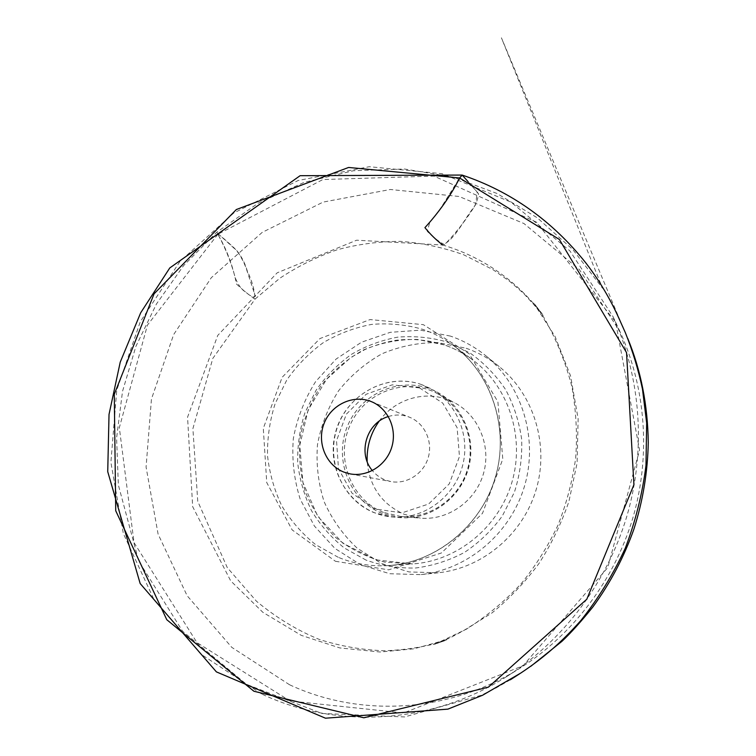 <?xml version="1.0" encoding="UTF-8"?>
<svg xmlns="http://www.w3.org/2000/svg" width="756" height="756" viewBox="0 0 756 756"><rect width="100%" height="100%" fill="white"/><g stroke="black" fill="none" stroke-linecap="round" stroke-linejoin="round"><path stroke-width="0.57" stroke-dasharray="3.78 2.83" d="M289.539 684.747L231.799 647.372L187.138 595.737L158.099 534.142L146.078 467.076L151.446 399.083L173.653 334.568L211.293 277.717L262.162 232.413L323.162 202.079L390.389 189.491L459.109 196.475L523.955 223.54L579.313 269.523L619.863 331.364C645.926 388.093 650.982 456.019 632.791 518.191C614.25 580.249 573.076 634.511 520.345 667.945C449.045 713.305 359.818 717.595 289.539 684.747M261.604 693.97L200.699 654.025L153.742 599.035L123.341 533.566L110.896 462.379L116.736 390.238L140.276 321.763L180.041 261.33L233.736 213.022L298.185 180.486L369.297 166.707L442.118 173.7L510.971 202.126L569.873 250.85L613.069 316.688C640.88 377.187 646.267 449.867 626.8 516.414C606.955 582.857 562.899 640.927 506.671 676.573C430.618 724.947 335.844 729.162 261.604 693.97M383.443 512.398C350.661 499.565 335.106 457.805 350.075 425.146C364.468 392.213 405.925 376.564 437.11 393.441C462.776 406.964 476.28 440.02 467.51 469.325C458.939 498.686 429.625 519.079 400.727 516.471L383.443 512.398M388.357 416.537C395.615 414.297 402.74 414.562 409.752 417.321C424.655 423.303 433.084 441.532 428.208 457.701C423.502 473.927 406.52 484.643 390.757 481.553L385.286 479.984C380.202 477.981 375.893 474.844 372.377 470.591M379.115 421.224C394.15 399.971 422.963 390.474 447.061 399.442L454.658 402.816C478.841 415.564 491.57 446.56 483.358 474.012C475.326 501.512 447.788 520.61 420.553 518.153L404.262 514.326C381.818 504.167 369.457 486.609 367.17 461.632M466.131 348.261C478.123 352.4 489.132 358.495 499.149 366.556C533.812 394.434 549.442 444.83 536.165 489.623C522.944 534.426 482.422 568.228 438.178 572.783L409.034 571.933L381.411 563.475L357.115 548.128C343.007 534.87 332.007 519.372 324.097 501.625C318.229 483.084 316.027 464.071 317.492 444.585C321.073 425.373 328.057 407.493 338.452 390.965C350.586 375.694 365.101 363.286 382.007 353.761C399.867 346.239 418.493 342.515 437.866 342.591L466.131 348.261M450.434 336.099L420.544 330.174L390.257 332.319L361.519 342.203L336.099 359.062L315.517 381.752C304.526 399.3 297.127 418.257 293.319 438.631C291.731 459.279 294.018 479.436 300.17 499.092L314.392 526.034L334.917 548.421L360.546 564.723L389.727 573.719L420.563 574.636C467.397 569.826 510.432 533.859 524.494 486.174C538.622 438.499 522.065 384.917 485.371 355.414C474.759 346.891 463.116 340.446 450.434 336.099M462.237 175.09L477.253 192.1L475.571 204.678C466.48 219.457 456.123 232.801 444.5 244.698C438.272 241.192 432.526 236.722 427.244 231.298L429.767 222.51L440.606 208.325L459.61 177.962M217.841 234.294C219.42 234.303 226.885 241.466 232.215 246.135C237.337 250.491 241.92 257.645 245.955 267.596L255.358 296.352C252.797 297.231 249.584 295.785 245.7 292.024C241.797 289.954 238.329 285.258 235.305 277.953C231.166 262.398 225.345 247.845 217.841 234.294L322.906 179.531L433.935 176.091L536.458 222.16L615.582 321.99L639.576 450.103L607.739 567.586L523.067 665.743L403.666 712.974L289.973 700.954L196.966 642.609L134.029 542.628L119.335 427.688L147.458 325.08L217.841 234.294L216.613 232.357L237.242 251.124C241.835 257.04 245.19 263.683 247.297 271.045C251.975 280.608 254.574 289.945 255.093 299.064C249.282 295.256 243.073 290.238 236.486 284.01C232.933 265.932 226.715 249.357 217.841 234.294M335.418 561.273L388.66 569.854L441.409 552.976L482.489 513.352L502.797 459.062L497.892 401.786L469.192 353.77L423.332 324.664L370.1 319.561L319.986 338.527L282.168 377.272L263.296 428.378L266.736 482.564L292.166 529.918L335.418 561.273M338.225 557.295L315.611 544.622C302.06 533.689 290.767 520.723 281.733 505.726C274.201 489.888 269.467 473.18 267.511 455.603C267.227 437.894 269.769 420.582 275.137 403.657L286.808 379.975C296.938 365.45 309.1 353.005 323.294 342.638C338.386 333.727 354.498 327.65 371.621 324.409C388.981 322.944 406.085 324.598 422.916 329.389C433.906 333.169 444.131 338.575 453.581 345.615C491.891 374.069 509.79 428.803 495.322 477.546C480.958 526.318 436.174 562.521 388.556 565.573C370.988 566.669 354.205 563.91 338.225 557.295M419.533 387.922L442.77 403.128L457.106 427.631L459.468 456.529L449.262 483.868L428.624 504.006L401.89 512.88L374.532 508.892L351.975 493.101L338.499 468.777L336.524 440.682L346.352 414.175L366.14 394.273L392.184 384.851L419.533 387.922M421.924 384.709C388.915 372.717 350.037 392.307 337.837 425.978C325.165 459.468 341.721 499.886 374.305 512.729L392.581 517.01C422.623 519.608 453.08 498.308 462.02 467.699C471.168 437.148 457.182 402.721 430.551 388.556L421.924 384.709M382.243 513.437C348.752 500.311 332.923 457.616 348.27 424.286C363.031 390.682 405.424 374.787 437.223 392.147C463.286 406.01 476.97 439.652 468.04 469.485C459.308 499.366 429.54 520.166 400.122 517.624L382.243 513.437M366.112 560.13L344.292 547.977C331.194 537.497 320.27 525.061 311.519 510.687C304.214 495.492 299.603 479.474 297.684 462.625C297.363 445.643 299.773 429.049 304.923 412.833L316.14 390.153C325.893 376.252 337.601 364.354 351.275 354.451C365.828 345.946 381.355 340.172 397.854 337.129C414.581 335.777 431.052 337.412 447.268 342.052L470.005 352.986C483.953 362.889 495.804 375.07 505.566 389.538C513.825 405.046 519.192 421.65 521.659 439.378C522.32 457.333 519.911 474.919 514.43 492.137L502.305 516.027C491.702 530.514 479.068 542.657 464.382 552.466C448.875 560.659 432.593 565.838 415.554 568.011C398.478 568.389 381.997 565.762 366.112 560.13M444.282 344.887L417.189 339.406C398.61 339.274 380.712 342.78 363.504 349.924C347.193 358.977 333.112 370.809 321.262 385.399C311.047 401.209 304.044 418.351 300.255 436.826C298.478 455.584 300.179 473.965 305.377 491.967C312.521 509.242 322.661 524.456 335.796 537.611C350.368 549.139 366.688 557.304 384.747 562.114L412.606 563.948C457.011 561.094 498.591 527.575 511.878 482.441C525.269 437.337 508.599 386.599 472.887 360.054C464.071 353.487 454.536 348.431 444.282 344.887M468.068 181.629L478.567 193.753C478.094 198.006 476.649 202.343 474.239 206.757C463.91 219.438 455.925 238.423 442.751 245.02C470.308 253.213 495.142 267.161 517.255 286.874C526.856 295.634 535.513 305.216 543.224 315.611L535.125 304.64L543.876 317.492C556.34 339.189 565.724 362.455 572.046 387.299C576.223 412.011 577.423 435.654 575.647 458.212C572.424 481.137 566.565 503.392 558.079 524.966C548.176 545.889 536.042 565.271 521.678 583.112C505.282 600.812 486.892 616.149 466.499 629.124L434.7 644.301L447.476 639.491L414.005 648.809L380.126 652.012L339.765 647.92L301.209 635.333L262.899 612.341L230.712 580.901L192.667 506.671L187.564 417.132L217.775 335.371L277.206 272.803L356.643 240.2L442.751 245.02M506.671 676.573L520.345 667.945M613.069 316.688L619.863 331.364M453.581 345.615C491.929 373.927 509.45 429.219 495.539 476.488C482.706 523.653 437.251 562.738 388.556 565.573L412.606 563.948L375.713 559.837L342.922 543.252L317.794 516.414L302.92 482.498L299.773 445.312L308.136 409.96L326.516 379.351L350.784 357.531L365.044 349.489C375.089 345.171 385.475 342.09 396.21 340.247C412.587 338.395 428.661 339.964 444.452 344.972C454.639 348.497 464.118 353.524 472.887 360.054L453.581 345.615M421.876 384.691C385.484 371.385 343.035 396.711 334.889 435.154C325.902 473.417 353.77 514.137 392.581 517.01L400.122 517.624C429.663 520.156 459.421 499.338 468.134 469.504C477.045 439.737 463.39 406.085 437.223 392.147L421.876 384.691M350.019 473.861L390.757 481.553M371.376 401.634L409.752 417.321M400.727 516.471L420.553 518.153M437.11 393.441L454.658 402.816M499.149 366.556L485.371 355.414M438.178 572.783L420.563 574.636M510.328 679.786L495.908 688.036L481.128 695.312L404.611 716.934L321.971 713.475L246.541 684.36L182.574 631.222L138.735 561.132L118.352 484.936L116.594 437.998L122.519 391.372L135.919 346.314L156.426 304.025L183.547 265.668L216.613 232.357L257.985 203.269L304.101 182.394L353.496 170.724L404.517 169.013L453.449 177.206L496.9 193.432L537.195 217.747L572.868 249.631L602.57 288.244L501.408 37.8L623.577 328.718M622.557 326.327L627.754 338.471M530.835 666.282L519.882 673.643M255.093 299.064L279.729 278.312C297.666 266.386 316.773 256.879 337.072 249.801C357.834 244.207 379.011 241.4 400.595 241.362C422.16 242.969 443.243 247.467 463.834 254.838L493.158 269.769L509.837 281.497L523.606 293.413L542.099 313.721L533.689 303.147L555.017 336.411L570.525 375.817L578.132 418.739L577.102 463.078L568.881 501.625C561.33 523.558 551.332 544.216 538.886 563.617C525.174 582.044 509.61 598.431 492.175 612.795L463.267 630.816L449.612 638.13L432.687 644.773L445.482 640.474L431.941 644.537C416.669 648.119 400.774 650.198 384.275 650.765C361.859 649.943 340.162 646.144 319.164 639.378C297.051 630.296 276.167 617.595 256.511 601.275L227.301 567.633L197.751 501.37L192.893 428.652L212.814 358.41L255.093 299.064"/><path stroke-width="1.13" d="M343.933 472.113C325.817 465.157 316.603 442.279 324.069 423.464C331.251 404.545 353.411 394.15 371.376 401.634C387.951 408.278 397.306 428.746 391.825 446.947C386.524 465.205 367.548 477.301 350.019 473.861L343.933 472.113M372.377 470.591C357.39 453.524 366.499 422.708 388.357 416.537M367.17 461.632C366.565 446.805 370.544 433.33 379.115 421.224M442.751 245.02C436.25 240.115 430.315 234.322 424.919 227.641C437.818 213.542 450.831 195.87 459.61 177.962L559.364 239.454L626.554 352.636L633.915 484.728L586.807 599.225L488.404 687.128L363.872 717.784L253.912 691.249L166.774 619.703L115.725 510.763L114.279 394.292L154.073 293.829L236.335 209.544L348.573 167.463L459.61 177.962L462.237 175.09M459.61 177.962L462.133 175.061L468.068 181.629M462.133 175.061C510.952 191.429 552.22 220.761 585.938 263.05C599.499 280.665 610.876 299.952 620.081 320.894L625.354 332.678C632.64 350.878 638.347 369.693 642.477 389.104L646.663 423.029L645.983 465.535C642.373 493.895 635.475 521.451 625.278 548.213C613.305 574.182 598.516 598.261 580.92 620.449C560.952 642.959 542.383 658.712 520.865 672.991L482.611 695.227L447.911 709.128L325.477 718.2L216.396 671.886L140.172 583.547L107.73 471.668L109.025 414.411L120.232 362.143L140.701 312.757L169.779 267.945L300.113 175.694L462.133 175.061M623.577 328.718L622.557 326.327M627.754 338.471C640.89 370.317 647.731 405.018 648.27 442.581C647.684 472.094 642.883 500.982 633.868 529.266C623.946 557.229 610.3 583.093 592.959 606.851C581.222 621.423 570.884 632.914 561.954 641.315L530.835 666.282M519.882 673.643L510.328 679.786"/></g></svg>

